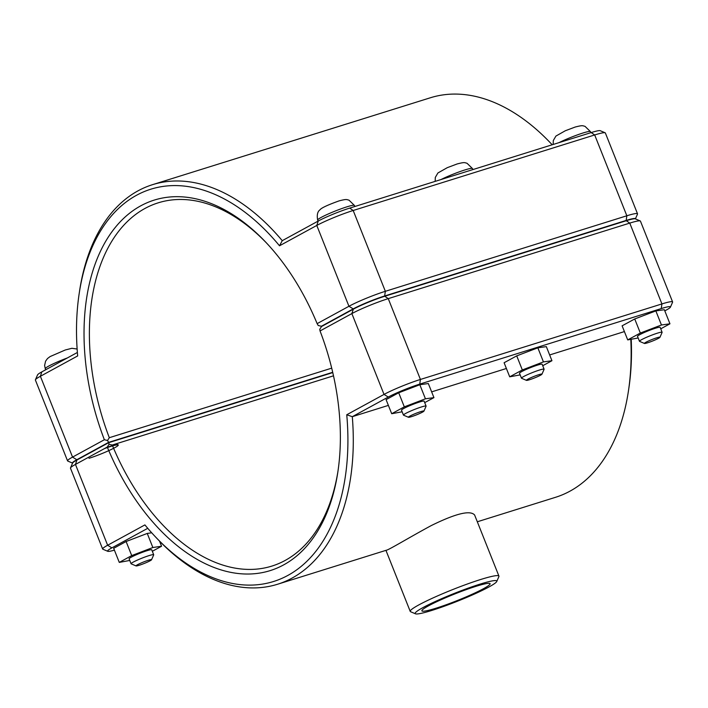 <?xml version="1.0" encoding="UTF-8"?>
<svg xmlns="http://www.w3.org/2000/svg" width="708" height="708" viewBox="0 0 708 708"><rect width="100%" height="100%" fill="white"/><g stroke="black" fill="none" stroke-linecap="round" stroke-linejoin="round"><path stroke-width="1.06" d="M670.441 307.122L672.573 302.236A28.01 2.69 158.3 0 0 672.6 301.944A28.01 2.69 158.3 0 0 661.927 303.927L420.419 379.453A28.01 2.69 158.3 0 0 384.028 394.418L346.752 414.755A205.532 126.821 72.6 0 1 292.669 572.586A205.532 126.821 72.6 0 1 155.379 536.779L157.185 538.691A209.347 129.175 -107.4 0 0 277.554 584.25A209.347 129.175 -107.4 0 0 352.301 416.685L388.285 397.038A24.205 2.319 -21.7 0 1 419.738 384.117L661.245 308.582A24.205 2.319 -21.7 0 1 670.441 307.122A24.205 2.319 -21.7 0 1 666.157 310.139L664.803 310.874M630.801 339.477A209.347 129.175 72.6 0 1 628.385 391.32A209.347 129.175 72.6 0 1 555.417 497.343L477.316 521.778M624.403 331.583L549.647 354.956M506.388 368.487L431.641 391.869M388.382 405.392L352.301 416.685L346.752 414.755M496.759 581.48A43.931 4.213 -21.7 0 1 473.413 594.508A43.931 4.213 -21.7 0 1 431.907 610.411A43.931 4.213 -21.7 0 1 415.507 613.818A43.931 4.213 -21.7 0 1 454.421 593.357A43.931 4.213 -21.7 0 1 496.759 581.48L498.892 576.595A47.737 4.575 158.3 0 0 498.928 576.1L474.625 515.017C470.28 509.981 455.855 513.477 431.349 525.531C409.711 537.168 388.285 550.275 386.187 550.275L277.554 584.25M644.475 343.46L639.563 341.371A12.178 1.168 -21.7 0 1 639.474 341.291A12.178 1.168 -21.7 0 1 650.36 335.698A12.178 1.168 -21.7 0 1 662.104 332.282A12.178 1.168 -21.7 0 1 662.095 332.406L659.962 337.291A8.372 0.805 158.3 0 0 651.891 339.557A8.372 0.805 158.3 0 0 644.475 343.46A8.372 0.805 158.3 0 0 647.599 342.805A8.372 0.805 158.3 0 0 655.511 339.778A8.372 0.805 158.3 0 0 659.962 337.291M662.104 332.282L660.148 327.353A12.178 1.168 158.3 0 0 648.395 330.769A12.178 1.168 158.3 0 0 637.51 336.362L639.474 341.291M638.156 337.981L627.713 339.902L640.333 333.043L661.449 324.99L669.945 323.804L660.732 328.822M627.713 339.902L622.111 325.822L634.731 318.963L655.847 310.909L664.343 309.723L669.945 323.804M655.847 310.909L661.449 324.99M634.731 318.963L640.333 333.043M526.469 380.364L521.557 378.276A12.178 1.168 -21.7 0 1 521.469 378.196A12.178 1.168 -21.7 0 1 532.354 372.603A12.178 1.168 -21.7 0 1 544.098 369.187A12.178 1.168 -21.7 0 1 544.089 369.31L541.956 374.205A8.372 0.805 158.3 0 0 533.885 376.461A8.372 0.805 158.3 0 0 526.469 380.364A8.372 0.805 158.3 0 0 529.593 379.718A8.372 0.805 158.3 0 0 537.505 376.683A8.372 0.805 158.3 0 0 541.956 374.205M544.098 369.187L542.142 364.257A12.178 1.168 158.3 0 0 530.389 367.673A12.178 1.168 158.3 0 0 519.504 373.266L521.469 378.196M520.15 374.886L509.707 376.815L522.327 369.948L543.443 361.894L551.939 360.717L542.717 365.726M509.707 376.815L504.105 362.735L516.716 355.867L537.841 347.814L546.337 346.628L551.939 360.717M537.841 347.814L543.443 361.894M516.716 355.867L522.327 369.948M408.463 417.269L403.551 415.189A12.178 1.168 -21.7 0 1 403.454 415.1A12.178 1.168 -21.7 0 1 414.339 409.516A12.178 1.168 -21.7 0 1 426.092 406.091A12.178 1.168 -21.7 0 1 426.083 406.224L423.95 411.109A8.372 0.805 158.3 0 0 415.879 413.375A8.372 0.805 158.3 0 0 408.463 417.269A8.372 0.805 158.3 0 0 411.587 416.623A8.372 0.805 158.3 0 0 419.499 413.587A8.372 0.805 158.3 0 0 423.95 411.109M426.092 406.091L424.127 401.171A12.178 1.168 158.3 0 0 412.383 404.587A12.178 1.168 158.3 0 0 401.498 410.171L403.454 415.1M402.144 411.791L391.701 413.72L404.312 406.852L425.437 398.808L433.933 397.622L424.712 402.631M391.701 413.72L386.09 399.639L398.71 392.772L419.826 384.727L428.331 383.541L433.933 397.622M419.826 384.727L425.437 398.808M398.71 392.772L404.312 406.852M151.556 559.754L153.689 554.868A12.178 1.168 158.3 0 0 153.698 554.745A12.178 1.168 158.3 0 0 149.061 555.603A12.178 1.168 158.3 0 0 137.06 560.232A12.178 1.168 158.3 0 0 131.069 563.754A12.178 1.168 158.3 0 0 131.157 563.834L136.069 565.922A8.372 0.805 -21.7 0 1 139.795 563.595A8.372 0.805 -21.7 0 1 148.37 560.258A8.372 0.805 -21.7 0 1 151.556 559.754A8.372 0.805 -21.7 0 1 144.078 563.515A8.372 0.805 -21.7 0 1 136.069 565.922M131.069 563.754L129.104 558.824A12.178 1.168 -21.7 0 1 135.095 555.302A12.178 1.168 -21.7 0 1 147.096 550.674A12.178 1.168 -21.7 0 1 151.742 549.815L153.698 554.745M126.112 541.514L131.715 555.594L119.28 562.4L113.678 548.319L126.112 541.514L147.255 533.434L151.689 532.779M147.255 533.434L152.857 547.514L131.715 555.594M159.53 541.133L161.566 546.231L152.857 547.514M152.326 551.293L161.566 546.231M119.28 562.4L129.75 560.453M89.004 458.297A19.789 1.894 158.3 0 0 108.501 450.766A19.789 1.894 158.3 0 0 118.245 445.058A19.789 1.894 158.3 0 0 104.572 448.545M106.288 447.606A19.789 1.894 -21.7 0 1 118.13 444.774M318.237 325.512L321.414 326.246L353.212 308.892A24.205 2.319 -21.7 0 1 384.656 295.971L626.164 220.436A24.205 2.319 -21.7 0 1 635.395 218.878L637.501 214.09A28.01 2.69 158.3 0 0 637.519 213.798A28.01 2.69 158.3 0 0 626.846 215.781L385.347 291.307A28.01 2.69 158.3 0 0 348.947 306.272L317.131 323.636L318.237 325.512M107.536 440.491L104.368 439.739L72.552 457.103A28.01 2.69 158.3 0 0 67.561 460.881A28.01 2.69 158.3 0 0 67.782 461.076L72.597 463.12A24.205 2.319 -21.7 0 1 76.809 459.731L108.607 442.376L107.536 440.491L109.315 437.703A190.31 117.431 72.6 0 1 158.256 202.815A190.31 117.431 72.6 0 1 266.792 243.295M317.131 323.636A194.116 119.776 -107.4 0 0 265.881 242.331A194.116 119.776 -107.4 0 0 115.519 227.135A194.116 119.776 -107.4 0 0 104.368 439.739M67.561 460.881L35.4 380.054A28.01 2.69 -21.7 0 1 35.427 379.771A28.01 2.69 -21.7 0 1 40.391 376.275L77.668 355.938A205.532 126.821 72.6 0 1 79.225 293.28A205.532 126.821 72.6 0 1 279.51 245.791L316.786 225.445A28.01 2.69 -21.7 0 1 353.186 210.488L594.685 134.954A28.01 2.69 -21.7 0 1 605.145 132.785A28.01 2.69 -21.7 0 1 605.358 132.971L637.519 213.798M331.707 368.151L109.315 437.703M108.607 442.376L332.698 372.293M322.883 325.786L321.414 326.246M279.51 245.791L282.253 240.676A209.347 129.175 -107.4 0 0 152.583 184.655A209.347 129.175 -107.4 0 0 79.615 290.687L79.225 293.28M152.583 184.655L430.446 97.748A209.347 129.175 72.6 0 1 550.815 143.317A209.347 129.175 72.6 0 1 552.187 144.777L550.815 143.317M77.376 352.478L41.843 371.868A24.205 2.319 158.3 0 0 37.559 374.877L35.427 379.771M605.145 132.785L600.234 130.697A24.205 2.319 158.3 0 0 591.198 132.573L349.699 208.108A24.205 2.319 158.3 0 0 318.246 221.029L282.253 240.676M640.218 220.931L635.315 218.843A24.205 2.319 158.3 0 0 626.279 220.719L384.771 296.254A24.205 2.319 158.3 0 0 353.319 309.175L321.529 326.53L319.75 329.3L320.043 330.955L351.867 313.591A28.01 2.69 -21.7 0 1 388.258 298.634L629.766 223.1A28.01 2.69 -21.7 0 1 640.218 220.931A28.01 2.69 -21.7 0 1 640.439 221.117L672.6 301.944M337.999 470.988A190.31 117.431 72.6 0 1 271.872 566.09A190.31 117.431 72.6 0 1 112.227 445.031L333.495 375.824M628.385 391.32L628.775 388.719A205.532 126.821 -107.4 0 0 631.226 339.415M155.379 536.779A205.532 126.821 72.6 0 1 144.901 524.911L107.634 545.249A28.01 2.69 158.3 0 0 102.642 549.027L70.481 468.2A28.01 2.69 -21.7 0 1 70.499 467.917A28.01 2.69 -21.7 0 1 75.464 464.421L107.28 447.058A194.116 119.776 -107.4 0 0 238.375 573.533A194.116 119.776 -107.4 0 0 337.805 472.298A194.116 119.776 -107.4 0 0 320.043 330.955M107.28 447.058L109.041 444.288L108.722 442.659L76.924 460.014A24.205 2.319 158.3 0 0 72.632 463.023L70.499 467.917M112.227 445.031L109.041 444.288M102.642 549.027A28.01 2.69 158.3 0 0 102.855 549.222L107.766 551.302A24.205 2.319 -21.7 0 1 111.891 547.877L147.76 528.301M114.404 550.151A24.205 2.319 -21.7 0 1 107.766 551.302M332.769 372.585L108.722 442.659M476.112 586.286A36.719 3.522 -21.7 0 1 490.095 583.693A36.719 3.522 -21.7 0 1 457.288 600.543A36.719 3.522 -21.7 0 1 421.871 610.845A36.719 3.522 -21.7 0 1 439.934 600.242A36.719 3.522 -21.7 0 1 476.112 586.286M498.928 576.1A47.737 4.575 158.3 0 0 452.89 589.499A47.737 4.575 158.3 0 0 410.233 611.402A47.737 4.575 158.3 0 0 410.605 611.73L415.507 613.818M590.87 132.679L590.454 131.626A19.789 1.894 158.3 0 0 582.914 133.024A19.789 1.894 158.3 0 0 559.055 142.627M472.864 169.584L472.448 168.539A19.789 1.894 158.3 0 0 464.899 169.938A19.789 1.894 158.3 0 0 441.049 179.531M346.893 206.842A19.789 1.894 158.3 0 0 327.397 214.365A19.789 1.894 158.3 0 0 317.653 220.082C316.759 215.037 317.511 211.639 319.901 209.878C321.22 207.993 327.636 204.984 339.159 200.86C346.734 198.913 346.407 199.514 349.026 200.178L354.434 205.444A19.789 1.894 158.3 0 0 346.893 206.842M77.128 349.026L71.897 348.292L65.295 349.982L50.109 356.566L47.507 358.531L45.578 361.186L44.613 365.461L45.268 368.726A19.789 1.894 -21.7 0 1 67.295 357.974M353.212 308.892L348.947 306.272L316.786 225.445L318.246 221.029M384.656 295.971L385.347 291.307L353.186 210.488L349.699 208.108M626.164 220.436L626.846 215.781L594.685 134.954L591.198 132.573M76.809 459.731L72.552 457.103L40.391 376.275L41.843 371.868M626.279 220.719L629.766 223.1L661.927 303.927L661.245 308.582M384.771 296.254L388.258 298.634L420.419 379.453L419.738 384.117M353.319 309.175L351.867 313.591L384.028 394.418L388.285 397.038M111.891 547.877L107.634 545.249L75.464 464.421L76.924 460.014M553.16 144.467L553.311 140.529L555.922 136.069L565.303 130.759L575.179 127.042C582.746 125.095 582.418 125.697 585.038 126.36L590.454 131.626M435.154 181.381L435.305 177.434L437.907 172.973L447.288 167.663L457.173 163.946C464.74 161.999 464.413 162.601 467.032 163.274L472.448 168.539M354.85 206.488L354.434 205.444M318.069 221.126L317.653 220.082M45.268 368.726L45.684 369.771M385.94 550.355L410.233 611.402"/></g></svg>
